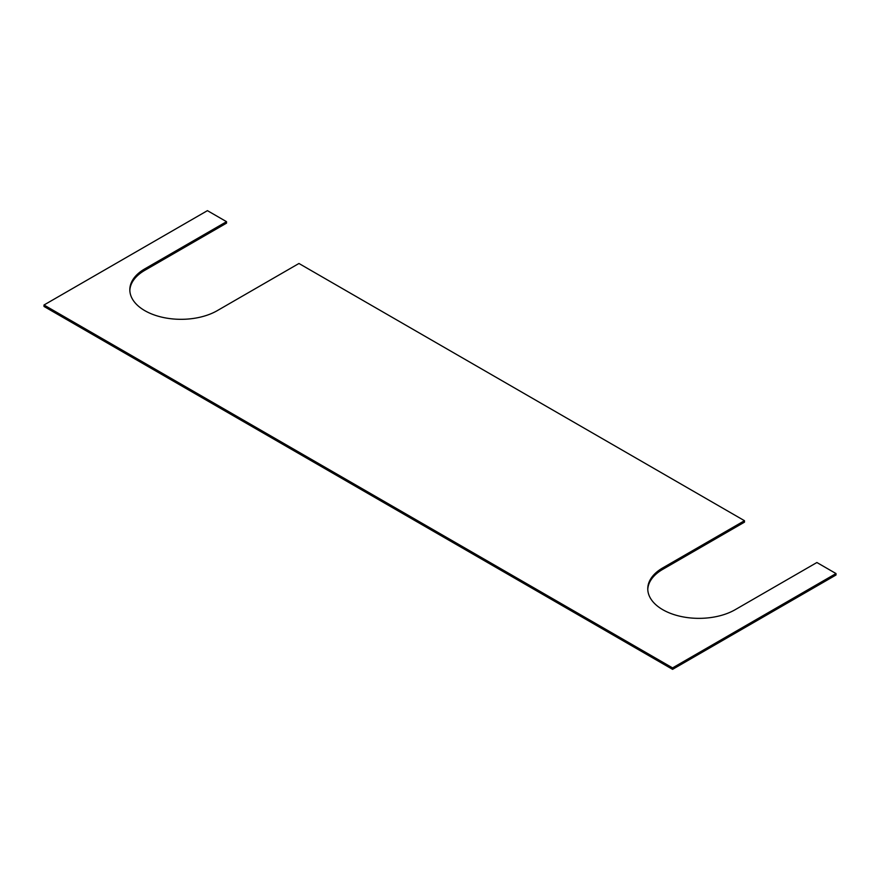<?xml version="1.0" encoding="UTF-8"?>
<svg xmlns="http://www.w3.org/2000/svg" width="880" height="880" viewBox="0 0 880 880"><rect width="100%" height="100%" fill="white"/><g stroke="black" fill="none" stroke-linecap="round" stroke-linejoin="round"><path stroke-width="1.32" d="M744.48 520.707L298.947 263.483L217.239 310.662A51.205 29.557 180 0 1 144.826 310.662A51.205 29.557 180 0 1 129.822 289.762A51.205 29.557 180 0 1 144.826 268.851L226.534 221.683L207.427 210.65L44 304.997L672.573 667.898L836 573.551L816.893 562.518L735.174 609.697A51.205 29.557 180 0 1 662.761 609.697A51.205 29.557 180 0 1 647.768 588.786A51.205 29.557 180 0 1 662.761 567.886L744.48 520.707L744.48 522.159L662.761 569.338A51.205 29.557 0 0 0 647.779 589.512M226.534 221.683L226.534 223.135L144.826 270.303A51.205 29.557 0 0 0 129.844 290.488M836 573.551L836 575.003L672.573 669.35L44 306.449L44 304.997M672.573 667.898L672.573 669.35M662.761 569.338L662.761 567.886M144.826 270.303L144.826 268.851"/></g></svg>
